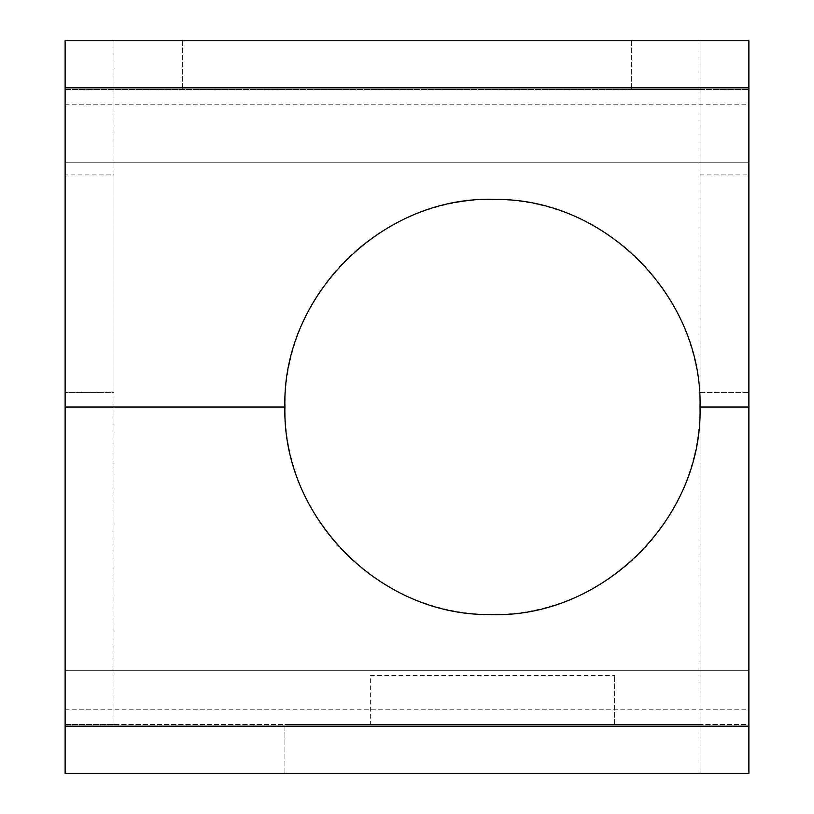 <?xml version="1.0" encoding="UTF-8"?>
<svg xmlns="http://www.w3.org/2000/svg" width="814" height="814" viewBox="0 0 814 814"><rect width="100%" height="100%" fill="white"/><g stroke="black" fill="none" stroke-linecap="round" stroke-linejoin="round"><path stroke-width="0.61" stroke-dasharray="4.07 3.05" d="M113.96 174.939L113.96 40.7L182.336 40.7L113.96 40.7L113.96 89.54L700.04 89.54L700.04 40.7L631.664 40.7L700.04 40.7L700.04 89.54L631.664 89.54L700.04 89.54L700.04 407A207.57 207.57 0 0 1 492.47 614.57A207.57 207.57 0 0 1 284.9 407A207.57 207.57 0 0 1 492.47 199.43A207.57 207.57 0 0 1 700.04 407L700.04 773.3L284.9 773.3L700.04 773.3L700.04 724.46L614.57 724.46L700.04 724.46L700.04 89.54L748.88 89.54L65.12 89.54L113.96 89.54L113.96 724.46L748.88 724.46L748.88 40.7L65.12 40.7L65.12 724.46L65.12 670.736L65.12 724.46L748.88 724.46L748.88 773.3L65.12 773.3L65.12 724.46L113.96 724.46L113.96 392.348L65.12 392.348L113.96 392.348L113.96 174.939L65.12 174.939M65.12 162.8L748.88 162.8L65.12 162.8M65.12 670.736L748.88 670.736L65.12 670.736M700.04 392.348L748.88 392.348L700.04 392.348M700.04 174.939L748.88 174.939M182.336 40.7L182.336 89.54L182.336 40.7M631.664 40.7L631.664 89.54L631.664 40.7M370.37 724.46L614.57 724.46L284.9 724.46L614.57 724.46L370.37 724.46L370.37 675.62L614.57 675.62L370.37 675.62L370.37 724.46M284.9 773.3L284.9 724.46L284.9 773.3M614.57 724.46L614.57 675.62L614.57 724.46M65.12 89.54L748.88 89.54M65.12 724.46L748.88 724.46M65.12 104.192L748.88 104.192M65.12 709.808L748.88 709.808"/><path stroke-width="1.22" d="M65.12 87.831L65.12 40.7L748.88 40.7L748.88 773.3L65.12 773.3L65.12 87.831L748.88 87.831M65.12 407.02L284.9 407.02C282.153 516.503 379.09 615.282 488.695 614.539C600.966 619.546 703.011 519.261 700.04 407.02L748.88 407.02M700.04 407C702.797 297.517 605.86 198.718 496.255 199.461C383.974 194.454 281.919 294.749 284.9 407M65.12 726.169L748.88 726.169"/></g></svg>
